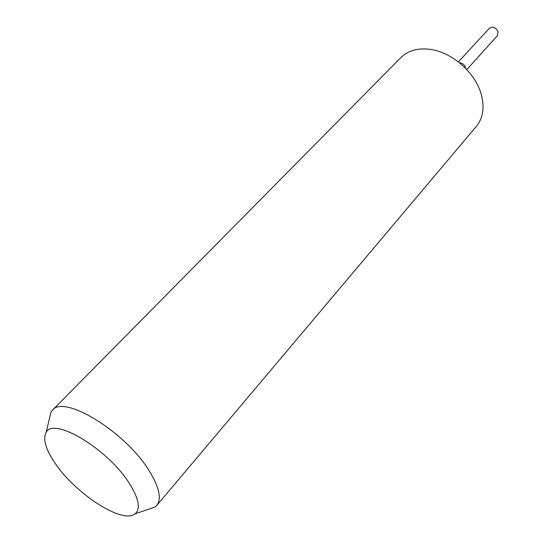<?xml version="1.0" encoding="UTF-8"?>
<svg xmlns="http://www.w3.org/2000/svg" width="543" height="543" viewBox="0 0 543 543"><rect width="100%" height="100%" fill="white"/><g stroke="black" fill="none" stroke-linecap="round" stroke-linejoin="round"><path stroke-width="0.81" d="M49.27 419.277L51.015 412.015L52.379 410.264L400.931 57.531C408.37 50.268 418.524 47.608 431.38 49.549C451.566 52.698 473.055 70.855 480.087 90.776L481.539 95.337C484.634 107.969 482.903 118.32 476.354 126.39L156.71 505.519L155.088 507.04L148.015 509.436M460.22 62.825C462.717 63.416 464.489 64.909 465.534 67.318M52.379 410.264C63.769 394.184 125.494 431.753 149.196 470.815C159.316 487.275 161.821 498.847 156.71 505.519M55.06 463.165C45.7 449.332 42.7 439.138 46.074 432.581C52.963 416.25 107.799 448.796 129.295 483.304C138.893 498.623 140.813 508.791 135.058 513.821C122.833 524.538 75.423 493.845 55.06 463.165M458.367 61.902L489.331 28.29C492.711 26.207 495.616 27.286 498.06 31.508L497.442 35.695L466.878 69.484M46.074 432.581L51.015 412.015M135.058 513.821L155.088 507.04"/></g></svg>
